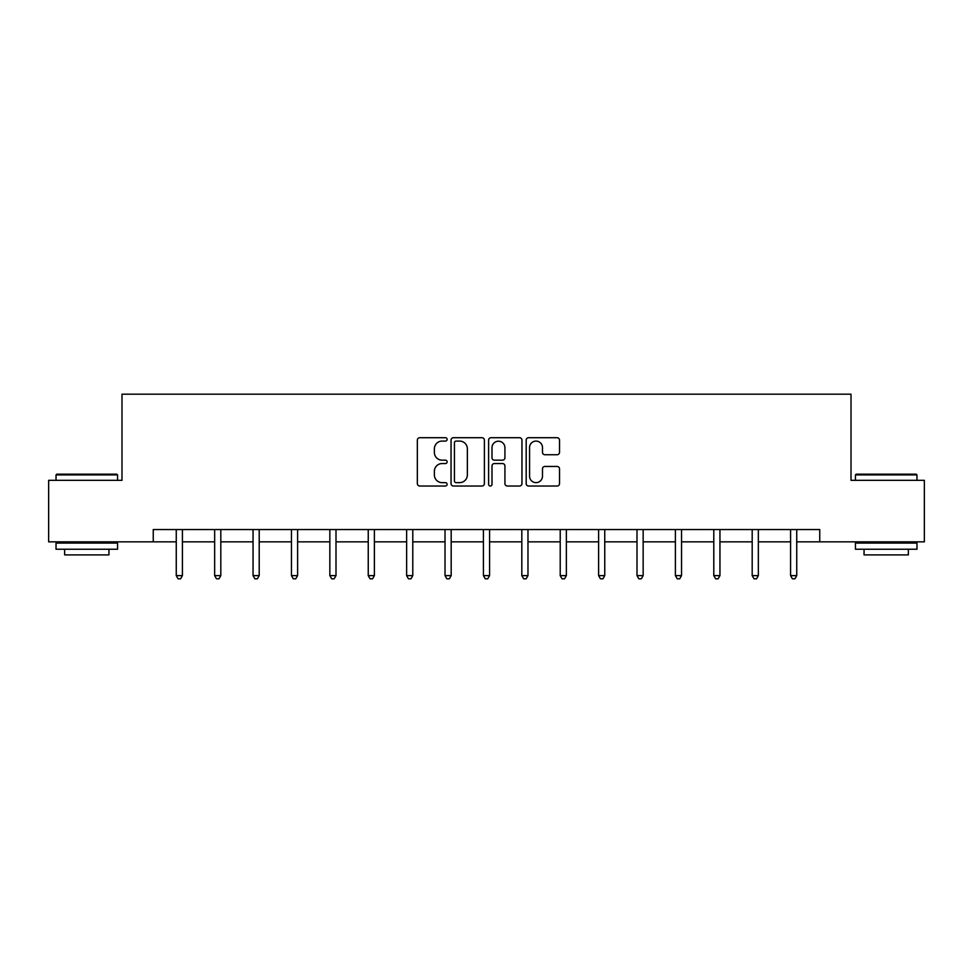 <?xml version="1.0" encoding="UTF-8"?>
<svg xmlns="http://www.w3.org/2000/svg" width="973" height="973" viewBox="0 0 973 973"><rect width="100%" height="100%" fill="white"/><g stroke="black" fill="none" stroke-linecap="round" stroke-linejoin="round"><path stroke-width="1.46" d="M447.118 439.395A1.691 1.691 0 0 0 445.427 437.704L419.764 437.704A2.42 2.42 0 0 0 417.344 440.124L417.344 483.605A2.42 2.42 0 0 0 419.764 486.026L445.427 486.026A1.691 1.691 0 0 0 447.118 484.335A1.691 1.691 0 0 0 445.427 482.644L442.107 482.644A7.735 7.735 0 0 1 434.384 474.909L434.384 471.285A7.735 7.735 0 0 1 442.107 463.549L445.427 463.549A1.691 1.691 0 0 0 447.118 461.859A1.691 1.691 0 0 0 445.427 460.168L442.107 460.168A7.735 7.735 0 0 1 434.384 452.445L434.384 448.821A7.735 7.735 0 0 1 442.107 441.085L445.427 441.085A1.691 1.691 0 0 0 447.118 439.395M557.103 454.732A2.42 2.42 0 0 0 559.524 452.323L559.524 440.124A2.42 2.42 0 0 0 557.103 437.704L528.594 437.704A2.42 2.42 0 0 0 526.186 440.124L526.186 483.605A2.42 2.42 0 0 0 528.594 486.026L557.103 486.026A2.42 2.42 0 0 0 559.524 483.605L559.524 468.864A2.42 2.42 0 0 0 557.103 466.456L544.904 466.456A2.42 2.42 0 0 0 542.484 468.864L542.484 476.174A6.458 6.458 0 0 1 536.026 482.644A6.458 6.458 0 0 1 529.567 476.174L529.567 447.544A6.458 6.458 0 0 1 536.026 441.085A6.458 6.458 0 0 1 542.484 447.544L542.484 452.323A2.42 2.42 0 0 0 544.904 454.732L557.103 454.732M153.248 541.852L48.65 541.852L48.65 480.321L121.99 480.321L121.99 394.174L851.01 394.174L851.01 480.321L924.35 480.321L924.35 541.852L819.753 541.852L819.753 529.543L153.248 529.543L153.248 541.852L176.259 541.852M484.384 440.124A2.42 2.42 0 0 0 481.976 437.704L453.467 437.704A2.42 2.42 0 0 0 451.046 440.124L451.046 483.605A2.42 2.42 0 0 0 453.467 486.026L481.976 486.026A2.42 2.42 0 0 0 484.384 483.605L484.384 440.124M491.024 437.704L519.533 437.704A2.42 2.42 0 0 1 521.954 440.124L521.954 483.605A2.42 2.42 0 0 1 519.533 486.026L507.334 486.026A2.42 2.42 0 0 1 504.926 483.605L504.926 465.97A2.42 2.42 0 0 0 502.506 463.549L494.418 463.549A2.42 2.42 0 0 0 491.997 465.97L491.997 484.335A1.691 1.691 0 0 1 490.307 486.026A1.691 1.691 0 0 1 488.616 484.335L488.616 440.124A2.42 2.42 0 0 1 491.024 437.704M182.413 541.852L214.656 541.852M220.81 541.852L253.053 541.852M259.207 541.852L291.45 541.852M297.604 541.852L329.847 541.852M336.001 541.852L368.244 541.852M374.386 541.852L406.629 541.852M412.783 541.852L445.026 541.852M451.18 541.852L483.423 541.852M489.577 541.852L521.82 541.852M527.974 541.852L560.217 541.852M566.371 541.852L598.614 541.852M604.756 541.852L636.999 541.852M643.153 541.852L675.396 541.852M681.55 541.852L713.793 541.852M719.947 541.852L752.19 541.852M758.344 541.852L790.587 541.852M796.741 541.852L819.753 541.852M456.118 441.085A1.691 1.691 0 0 0 454.427 442.776L454.427 480.954A1.691 1.691 0 0 0 456.118 482.644L459.621 482.644A7.735 7.735 0 0 0 467.356 474.909L467.356 448.821A7.735 7.735 0 0 0 459.621 441.085L456.118 441.085M504.926 447.665A6.458 6.458 0 0 0 498.456 441.207A6.458 6.458 0 0 0 491.997 447.665L491.997 457.76A2.42 2.42 0 0 0 494.418 460.168L502.506 460.168A2.42 2.42 0 0 0 504.926 457.76L504.926 447.665M182.742 529.543L182.596 529.908A2.457 2.457 0 0 0 182.413 530.832L182.413 575.615L176.259 575.615L176.259 530.832A2.457 2.457 0 0 0 176.089 529.908L175.943 529.543M182.413 575.615L180.577 578.826L178.108 578.826L176.259 575.615M56.775 474.167L116.821 474.167L117.563 474.909L56.033 474.909L56.775 474.167M86.804 549.234L56.033 549.234L56.033 543.08L117.563 543.08L117.563 549.234L86.804 549.234M108.952 549.234L108.952 554.902L64.644 554.902L64.644 549.234M856.179 474.167L916.225 474.167L916.967 474.909L855.437 474.909L856.179 474.167M886.196 549.234L855.437 549.234L855.437 543.08L916.967 543.08L916.967 549.234L886.196 549.234M908.356 549.234L908.356 554.902L864.048 554.902L864.048 549.234M221.139 529.543L220.993 529.908A2.457 2.457 0 0 0 220.81 530.832L220.81 575.615L214.656 575.615L214.656 530.832A2.457 2.457 0 0 0 214.486 529.908L214.34 529.543M220.81 575.615L218.961 578.826L216.505 578.826L214.656 575.615M259.536 529.543L259.39 529.908A2.457 2.457 0 0 0 259.207 530.832L259.207 575.615L253.053 575.615L253.053 530.832A2.457 2.457 0 0 0 252.871 529.908L252.725 529.543M259.207 575.615L257.358 578.826L254.902 578.826L253.053 575.615M297.92 529.543L297.774 529.908A2.457 2.457 0 0 0 297.604 530.832L297.604 575.615L291.45 575.615L291.45 530.832A2.457 2.457 0 0 0 291.268 529.908L291.122 529.543M297.604 575.615L295.756 578.826L293.299 578.826L291.45 575.615M336.317 529.543L336.171 529.908A2.457 2.457 0 0 0 336.001 530.832L336.001 575.615L329.847 575.615L329.847 530.832A2.457 2.457 0 0 0 329.665 529.908L329.519 529.543M336.001 575.615L334.153 578.826L331.696 578.826L329.847 575.615M374.714 529.543L374.569 529.908A2.457 2.457 0 0 0 374.386 530.832L374.386 575.615L368.244 575.615L368.244 530.832A2.457 2.457 0 0 0 368.062 529.908L367.916 529.543M374.386 575.615L372.55 578.826L370.081 578.826L368.244 575.615M413.111 529.543L412.966 529.908A2.457 2.457 0 0 0 412.783 530.832L412.783 575.615L406.629 575.615L406.629 530.832A2.457 2.457 0 0 0 406.459 529.908L406.313 529.543M412.783 575.615L410.947 578.826L408.478 578.826L406.629 575.615M451.508 529.543L451.363 529.908A2.457 2.457 0 0 0 451.18 530.832L451.18 575.615L445.026 575.615L445.026 530.832A2.457 2.457 0 0 0 444.856 529.908L444.71 529.543M451.18 575.615L449.331 578.826L446.875 578.826L445.026 575.615M489.906 529.543L489.76 529.908A2.457 2.457 0 0 0 489.577 530.832L489.577 575.615L483.423 575.615L483.423 530.832A2.457 2.457 0 0 0 483.24 529.908L483.094 529.543M489.577 575.615L487.728 578.826L485.272 578.826L483.423 575.615M528.29 529.543L528.144 529.908A2.457 2.457 0 0 0 527.974 530.832L527.974 575.615L521.82 575.615L521.82 530.832A2.457 2.457 0 0 0 521.637 529.908L521.492 529.543M527.974 575.615L526.125 578.826L523.669 578.826L521.82 575.615M566.687 529.543L566.541 529.908A2.457 2.457 0 0 0 566.371 530.832L566.371 575.615L560.217 575.615L560.217 530.832A2.457 2.457 0 0 0 560.034 529.908L559.889 529.543M566.371 575.615L564.522 578.826L562.053 578.826L560.217 575.615M605.084 529.543L604.938 529.908A2.457 2.457 0 0 0 604.756 530.832L604.756 575.615L598.614 575.615L598.614 530.832A2.457 2.457 0 0 0 598.431 529.908L598.286 529.543M604.756 575.615L602.919 578.826L600.45 578.826L598.614 575.615M643.481 529.543L643.335 529.908A2.457 2.457 0 0 0 643.153 530.832L643.153 575.615L636.999 575.615L636.999 530.832A2.457 2.457 0 0 0 636.829 529.908L636.683 529.543M643.153 575.615L641.304 578.826L638.847 578.826L636.999 575.615M681.878 529.543L681.732 529.908A2.457 2.457 0 0 0 681.55 530.832L681.55 575.615L675.396 575.615L675.396 530.832A2.457 2.457 0 0 0 675.226 529.908L675.08 529.543M681.55 575.615L679.701 578.826L677.244 578.826L675.396 575.615M720.275 529.543L720.129 529.908A2.457 2.457 0 0 0 719.947 530.832L719.947 575.615L713.793 575.615L713.793 530.832A2.457 2.457 0 0 0 713.61 529.908L713.464 529.543M719.947 575.615L718.098 578.826L715.641 578.826L713.793 575.615M758.66 529.543L758.514 529.908A2.457 2.457 0 0 0 758.344 530.832L758.344 575.615L752.19 575.615L752.19 530.832A2.457 2.457 0 0 0 752.007 529.908L751.861 529.543M758.344 575.615L756.495 578.826L754.039 578.826L752.19 575.615M797.057 529.543L796.911 529.908A2.457 2.457 0 0 0 796.741 530.832L796.741 575.615L790.587 575.615L790.587 530.832A2.457 2.457 0 0 0 790.404 529.908L790.258 529.543M796.741 575.615L794.892 578.826L792.423 578.826L790.587 575.615M56.033 480.321L56.033 474.909M70.068 543.08L70.068 541.852M103.539 543.08L103.539 541.852M117.563 480.321L117.563 474.909M855.437 480.321L855.437 474.909M869.461 543.08L869.461 541.852M902.932 543.08L902.932 541.852M916.967 480.321L916.967 474.909"/></g></svg>
